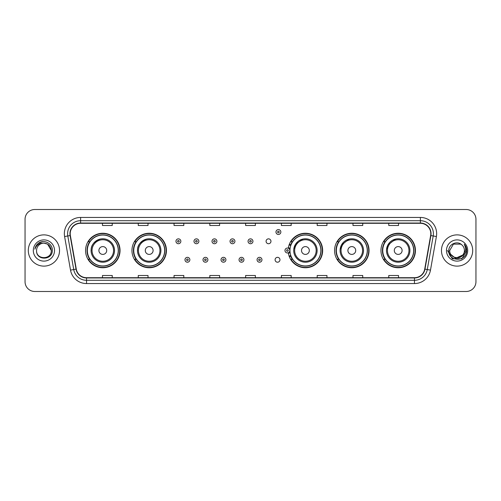 <?xml version="1.0" encoding="UTF-8"?>
<svg xmlns="http://www.w3.org/2000/svg" width="501" height="501" viewBox="0 0 501 501"><rect width="100%" height="100%" fill="white"/><g stroke="black" fill="none" stroke-linecap="round" stroke-linejoin="round"><path stroke-width="0.75" d="M380.954 250.5A17.241 17.241 0 0 0 398.195 267.741A17.241 17.241 0 0 0 415.442 250.5A17.241 17.241 0 0 0 398.195 233.259A17.241 17.241 0 0 0 380.954 250.5M334.562 250.5A17.241 17.241 0 0 0 351.808 267.741A17.241 17.241 0 0 0 369.049 250.5A17.241 17.241 0 0 0 351.808 233.259A17.241 17.241 0 0 0 334.562 250.5M288.325 252.767A17.241 17.241 0 0 0 306.549 267.703A17.241 17.241 0 0 0 322.657 250.5A17.241 17.241 0 0 0 306.549 233.297A17.241 17.241 0 0 0 288.325 248.233M131.951 250.5A17.241 17.241 0 0 0 149.192 267.741A17.241 17.241 0 0 0 166.438 250.5A17.241 17.241 0 0 0 149.192 233.259A17.241 17.241 0 0 0 131.951 250.5M85.558 250.5A17.241 17.241 0 0 0 102.805 267.741A17.241 17.241 0 0 0 120.046 250.5A17.241 17.241 0 0 0 102.805 233.259A17.241 17.241 0 0 0 85.558 250.5M275.093 259.775A2.442 2.442 0 0 0 277.535 262.211A2.442 2.442 0 0 0 279.971 259.775A2.442 2.442 0 0 0 277.535 257.332A2.442 2.442 0 0 0 275.093 259.775M266.081 241.294A2.442 2.442 0 0 0 268.523 243.73A2.442 2.442 0 0 0 270.966 241.294A2.442 2.442 0 0 0 268.523 238.852A2.442 2.442 0 0 0 266.081 241.294M89.698 259.286A15.775 15.775 0 0 1 89.698 241.714M136.084 259.286A15.775 15.775 0 0 1 136.084 241.714M292.308 259.286A15.775 15.775 0 0 1 290.68 256.136M338.701 259.286A15.775 15.775 0 0 1 338.701 241.714M385.087 259.286A15.775 15.775 0 0 1 385.087 241.714M290.68 244.864A15.775 15.775 0 0 1 292.308 241.714M25.05 219.269L25.05 281.731A9.757 9.757 0 0 0 34.807 291.488L466.193 291.488A9.757 9.757 0 0 0 475.95 281.731L475.95 219.269A9.757 9.757 0 0 0 466.193 209.512L34.807 209.512A9.757 9.757 0 0 0 25.05 219.269L25.05 281.731M28.3 250.5A15.619 15.619 0 0 0 43.919 266.119A15.619 15.619 0 0 0 59.531 250.5A15.619 15.619 0 0 0 43.919 234.881A15.619 15.619 0 0 0 28.3 250.5A15.619 15.619 0 0 0 43.919 266.119A15.619 15.619 0 0 0 59.531 250.5A15.619 15.619 0 0 0 43.919 234.881A15.619 15.619 0 0 0 28.3 250.5M441.469 250.5A15.619 15.619 0 0 0 457.081 266.119A15.619 15.619 0 0 0 472.7 250.5A15.619 15.619 0 0 0 457.081 234.881A15.619 15.619 0 0 0 441.469 250.5A15.619 15.619 0 0 0 457.081 266.119A15.619 15.619 0 0 0 472.7 250.5A15.619 15.619 0 0 0 457.081 234.881A15.619 15.619 0 0 0 441.469 250.5M70.203 233.71A10.408 10.408 0 0 1 80.617 223.302L420.383 223.302A10.408 10.408 0 0 1 430.635 235.52L424.716 269.093A10.408 10.408 0 0 1 414.465 277.698L86.535 277.698A10.408 10.408 0 0 1 76.284 269.093L70.365 235.52A10.408 10.408 0 0 1 70.203 233.71M69.946 233.71A10.671 10.671 0 0 0 70.109 235.564L76.027 269.137A10.671 10.671 0 0 0 86.535 277.955L414.465 277.955A10.671 10.671 0 0 0 424.973 269.137L430.891 235.564A10.671 10.671 0 0 0 420.383 223.045L80.617 223.045A10.671 10.671 0 0 0 69.946 233.71M64.598 236.541A16.264 16.264 0 0 1 80.617 217.447L420.383 217.447A16.264 16.264 0 0 1 436.402 236.541L430.484 270.114A16.264 16.264 0 0 1 414.465 283.553L86.535 283.553A16.264 16.264 0 0 1 70.516 270.114L64.598 236.541L67.798 235.971A13.013 13.013 0 0 1 80.617 220.703L420.383 220.703A13.013 13.013 0 0 1 433.202 235.971L427.278 269.544A13.013 13.013 0 0 1 414.465 280.297L86.535 280.297A13.013 13.013 0 0 1 73.722 269.544L67.798 235.971A13.013 13.013 0 0 1 67.604 233.71M466.193 209.512L34.807 209.512M34.807 291.488L466.193 291.488M475.95 281.731L475.95 219.269M424.973 269.137L427.278 269.544L433.202 235.971L436.402 236.541M245.622 223.302L245.622 225.506L255.378 225.506L255.378 223.302M209.831 223.302L209.831 225.506L219.595 225.506L219.595 223.302M174.047 223.302L174.047 225.506L183.811 225.506L183.811 223.302M138.263 223.302L138.263 225.506L148.02 225.506L148.02 223.302M102.48 223.302L102.48 225.506L112.237 225.506L112.237 223.302M281.405 223.302L281.405 225.506L291.169 225.506L291.169 223.302M317.189 223.302L317.189 225.506L326.953 225.506L326.953 223.302M352.98 223.302L352.98 225.506L362.737 225.506L362.737 223.302M388.763 223.302L388.763 225.506L398.52 225.506L398.52 223.302M255.378 277.698L255.378 275.494L245.622 275.494L245.622 277.698M219.595 277.698L219.595 275.494L209.831 275.494L209.831 277.698M183.811 277.698L183.811 275.494L174.047 275.494L174.047 277.698M148.02 277.698L148.02 275.494L138.263 275.494L138.263 277.698M112.237 277.698L112.237 275.494L102.48 275.494L102.48 277.698M291.169 277.698L291.169 275.494L281.405 275.494L281.405 277.698M326.953 277.698L326.953 275.494L317.189 275.494L317.189 277.698M362.737 277.698L362.737 275.494L352.98 275.494L352.98 277.698M398.52 277.698L398.52 275.494L388.763 275.494L388.763 277.698M51.271 250.5C51.722 259.988 36.116 259.988 36.567 250.5C35.878 260.777 52.636 260.539 52.304 250.5C52.874 243.467 43.737 238.908 38.327 243.298C36.416 244.832 35.27 246.799 34.895 249.21C36.41 244.895 39.416 242.879 43.919 243.148L47.595 244.131L51.271 250.5C51.722 259.988 36.116 259.988 36.567 250.5C36.116 259.988 51.722 259.988 51.271 250.5C51.722 259.988 36.116 259.988 36.567 250.5C36.116 259.988 51.722 259.988 51.271 250.5L47.595 244.131L43.919 243.148L47.595 244.131L51.271 250.5C50.839 246.035 48.384 243.58 43.919 243.148A7.352 7.352 0 0 0 36.567 250.5M33.31 250.5A10.609 10.609 0 0 0 43.919 261.109A10.609 10.609 0 0 0 54.528 250.5A10.609 10.609 0 0 0 43.919 239.891A10.609 10.609 0 0 0 33.31 250.5M38.327 243.304L42.76 241.457M100.269 239.065C88.884 243.348 91.62 251.396 91.088 250.5A11.711 11.711 0 0 0 102.805 262.211A11.711 11.711 0 0 0 114.516 250.5A11.711 11.711 0 0 0 102.805 238.789A11.711 11.711 0 0 0 91.088 250.5A11.711 11.711 0 0 0 102.805 262.211A11.711 11.711 0 0 0 114.516 250.5M106.707 250.5A3.902 3.902 0 0 0 102.805 246.598A3.902 3.902 0 0 0 98.897 250.5A3.902 3.902 0 0 0 102.805 254.402A3.902 3.902 0 0 0 106.707 250.5M118.255 250.5A15.456 15.456 0 0 0 102.805 235.044A15.456 15.456 0 0 0 87.349 250.5A15.456 15.456 0 0 0 102.805 265.956A15.456 15.456 0 0 0 118.255 250.5M119.72 250.5A16.915 16.915 0 0 1 88.345 259.286L89.911 259.286A15.6 15.6 0 0 0 118.399 250.538A15.6 15.6 0 0 0 89.911 241.714L88.345 241.714A16.915 16.915 0 0 1 119.72 250.5M146.661 239.065C135.276 243.348 138.013 251.396 137.481 250.5A11.711 11.711 0 0 0 149.192 262.211A11.711 11.711 0 0 0 160.909 250.5A11.711 11.711 0 0 0 149.192 238.789A11.711 11.711 0 0 0 137.481 250.5A11.711 11.711 0 0 0 149.192 262.211A11.711 11.711 0 0 0 160.909 250.5M153.099 250.5A3.902 3.902 0 0 0 149.192 246.598A3.902 3.902 0 0 0 145.29 250.5A3.902 3.902 0 0 0 149.192 254.402A3.902 3.902 0 0 0 153.099 250.5M164.647 250.5A15.456 15.456 0 0 0 149.192 235.044A15.456 15.456 0 0 0 133.742 250.5A15.456 15.456 0 0 0 149.192 265.956A15.456 15.456 0 0 0 164.647 250.5M166.113 250.5A16.915 16.915 0 0 1 134.738 259.286L136.303 259.286A15.6 15.6 0 0 0 164.791 250.538A15.6 15.6 0 0 0 136.303 241.714L134.738 241.714A16.915 16.915 0 0 1 166.113 250.5M302.88 239.065L295.39 244.438L293.786 249.122M309.317 250.5A3.902 3.902 0 0 0 305.416 246.598A3.902 3.902 0 0 0 301.508 250.5A3.902 3.902 0 0 0 305.416 254.402A3.902 3.902 0 0 0 309.317 250.5M317.127 250.5A11.711 11.711 0 0 0 305.416 238.789A11.711 11.711 0 0 0 293.705 250.5A11.711 11.711 0 0 0 305.416 262.211A11.711 11.711 0 0 0 317.127 250.5A11.711 11.711 0 0 1 305.416 262.211A11.711 11.711 0 0 1 293.705 250.5M320.865 250.5A15.456 15.456 0 0 0 305.416 235.044A15.456 15.456 0 0 0 289.96 250.5A15.456 15.456 0 0 0 305.416 265.956A15.456 15.456 0 0 0 320.865 250.5M322.331 250.5A16.915 16.915 0 0 1 290.956 259.286L292.528 259.286A15.6 15.6 0 0 0 321.016 250.538A15.6 15.6 0 0 0 292.528 241.714L290.956 241.714A16.915 16.915 0 0 1 322.331 250.5M349.272 239.065L341.5 244.933L340.129 249.586M355.71 250.5A3.902 3.902 0 0 0 351.808 246.598A3.902 3.902 0 0 0 347.901 250.5A3.902 3.902 0 0 0 351.808 254.402A3.902 3.902 0 0 0 355.71 250.5M363.519 250.5A11.711 11.711 0 0 0 351.808 238.789A11.711 11.711 0 0 0 340.091 250.5A11.711 11.711 0 0 0 351.808 262.211A11.711 11.711 0 0 0 363.519 250.5A11.711 11.711 0 0 1 351.808 262.211A11.711 11.711 0 0 1 340.091 250.5M367.258 250.5A15.456 15.456 0 0 0 351.808 235.044A15.456 15.456 0 0 0 336.353 250.5A15.456 15.456 0 0 0 351.808 265.956A15.456 15.456 0 0 0 367.258 250.5M368.723 250.5A16.915 16.915 0 0 1 337.348 259.286L338.914 259.286A15.6 15.6 0 0 0 367.402 250.538A15.6 15.6 0 0 0 338.914 241.714L337.348 241.714A16.915 16.915 0 0 1 368.723 250.5M395.665 239.065L387.893 244.933L386.522 249.586M402.103 250.5A3.902 3.902 0 0 0 398.195 246.598A3.902 3.902 0 0 0 394.293 250.5A3.902 3.902 0 0 0 398.195 254.402A3.902 3.902 0 0 0 402.103 250.5M409.912 250.5A11.711 11.711 0 0 0 398.195 238.789A11.711 11.711 0 0 0 386.484 250.5A11.711 11.711 0 0 0 398.195 262.211A11.711 11.711 0 0 0 409.912 250.5A11.711 11.711 0 0 1 398.195 262.211A11.711 11.711 0 0 1 386.484 250.5M413.651 250.5A15.456 15.456 0 0 0 398.195 235.044A15.456 15.456 0 0 0 382.745 250.5A15.456 15.456 0 0 0 398.195 265.956A15.456 15.456 0 0 0 413.651 250.5M415.116 250.5A16.915 16.915 0 0 1 383.741 259.286L385.307 259.286A15.6 15.6 0 0 0 413.795 250.538A15.6 15.6 0 0 0 385.307 241.714L383.741 241.714A16.915 16.915 0 0 1 415.116 250.5M464.433 250.5C464.884 259.988 449.278 259.988 449.729 250.5L453.405 244.131L460.757 244.131L461.897 244.945C457.388 240.211 448.696 244.112 448.777 250.5C447.95 261.854 466.356 262.148 466.656 251.051L466.669 250.5C466.644 248.089 465.842 245.972 464.264 244.144C465.467 246.116 465.886 248.233 465.529 250.5L462.717 255.222A7.352 7.352 0 0 0 464.433 250.5C464.884 259.988 449.278 259.988 449.729 250.5C449.278 259.988 464.884 259.988 464.433 250.5A7.352 7.352 0 0 0 461.897 244.945M462.717 255.222C458.816 260.501 449.347 257.126 449.729 250.5M463.187 254.834L455.515 258.309L449.009 252.886M446.472 250.5A10.609 10.609 0 0 0 457.081 261.109A10.609 10.609 0 0 0 467.69 250.5A10.609 10.609 0 0 0 457.081 239.891A10.609 10.609 0 0 0 446.472 250.5M464.264 244.144L466.669 250.782L466.218 247.594L466.669 250.5M447.493 250.5L452.284 258.804L461.878 258.804L466.669 250.5L464.333 244.225L466.669 250.776L464.408 244.306M464.333 244.225L466.669 250.782M180.848 241.294A2.442 2.442 0 0 1 178.406 243.73A2.442 2.442 0 0 1 175.97 241.294A2.442 2.442 0 0 1 178.406 238.852A2.442 2.442 0 0 1 180.848 241.294A2.442 2.442 0 0 0 178.406 238.852A2.442 2.442 0 0 0 175.97 241.294M198.872 241.294A2.442 2.442 0 0 1 196.43 243.73A2.442 2.442 0 0 1 193.993 241.294A2.442 2.442 0 0 1 196.43 238.852A2.442 2.442 0 0 1 198.872 241.294A2.442 2.442 0 0 0 196.43 238.852A2.442 2.442 0 0 0 193.993 241.294M216.895 241.294A2.442 2.442 0 0 1 214.453 243.73A2.442 2.442 0 0 1 212.017 241.294A2.442 2.442 0 0 1 214.453 238.852A2.442 2.442 0 0 1 216.895 241.294A2.442 2.442 0 0 0 214.453 238.852A2.442 2.442 0 0 0 212.017 241.294M234.919 241.294A2.442 2.442 0 0 1 232.477 243.73A2.442 2.442 0 0 1 230.034 241.294A2.442 2.442 0 0 1 232.477 238.852A2.442 2.442 0 0 1 234.919 241.294A2.442 2.442 0 0 0 232.477 238.852A2.442 2.442 0 0 0 230.034 241.294M252.942 241.294A2.442 2.442 0 0 1 250.5 243.73A2.442 2.442 0 0 1 248.058 241.294A2.442 2.442 0 0 1 250.5 238.852A2.442 2.442 0 0 1 252.942 241.294A2.442 2.442 0 0 0 250.5 238.852A2.442 2.442 0 0 0 248.058 241.294M280.854 232.019A2.442 2.442 0 0 1 278.412 234.462A2.442 2.442 0 0 1 275.976 232.019A2.442 2.442 0 0 1 278.412 229.583A2.442 2.442 0 0 1 280.854 232.019A2.442 2.442 0 0 0 278.412 229.583A2.442 2.442 0 0 0 275.976 232.019M184.982 259.775A2.442 2.442 0 0 1 187.418 257.332A2.442 2.442 0 0 1 189.86 259.775A2.442 2.442 0 0 1 187.418 262.211A2.442 2.442 0 0 1 184.982 259.775A2.442 2.442 0 0 0 187.418 262.211A2.442 2.442 0 0 0 189.86 259.775M203.005 259.775A2.442 2.442 0 0 1 205.441 257.332A2.442 2.442 0 0 1 207.884 259.775A2.442 2.442 0 0 1 205.441 262.211A2.442 2.442 0 0 1 203.005 259.775A2.442 2.442 0 0 0 205.441 262.211A2.442 2.442 0 0 0 207.884 259.775M221.029 259.775A2.442 2.442 0 0 1 223.465 257.332A2.442 2.442 0 0 1 225.907 259.775A2.442 2.442 0 0 1 223.465 262.211A2.442 2.442 0 0 1 221.029 259.775A2.442 2.442 0 0 0 223.465 262.211A2.442 2.442 0 0 0 225.907 259.775M239.046 259.775A2.442 2.442 0 0 1 241.488 257.332A2.442 2.442 0 0 1 243.931 259.775A2.442 2.442 0 0 1 241.488 262.211A2.442 2.442 0 0 1 239.046 259.775A2.442 2.442 0 0 0 241.488 262.211A2.442 2.442 0 0 0 243.931 259.775M257.069 259.775A2.442 2.442 0 0 1 259.512 257.332A2.442 2.442 0 0 1 261.954 259.775A2.442 2.442 0 0 1 259.512 262.211A2.442 2.442 0 0 1 257.069 259.775A2.442 2.442 0 0 0 259.512 262.211A2.442 2.442 0 0 0 261.954 259.775M289.334 244.281A6.507 6.507 0 0 1 290.962 245.039M284.981 250.5A2.442 2.442 0 0 1 287.424 248.058A2.442 2.442 0 0 1 289.866 250.5A2.442 2.442 0 0 1 287.424 252.942A2.442 2.442 0 0 1 284.981 250.5A2.442 2.442 0 0 0 287.424 252.942A2.442 2.442 0 0 0 289.866 250.5M290.962 255.961A6.507 6.507 0 0 1 289.334 256.719A6.507 6.507 0 0 0 290.962 255.961M420.383 217.447L420.383 223.045M67.798 235.971L70.109 235.564M86.535 283.553L86.535 277.955M414.465 277.955L414.465 283.553M70.516 270.114L76.027 269.137M430.891 235.564L433.202 235.971M80.617 217.447L80.617 223.045M427.278 269.544L430.484 270.114M113.564 250.5A10.759 10.759 0 0 0 102.805 239.741A10.759 10.759 0 0 0 92.046 250.5A10.759 10.759 0 0 0 102.805 261.259A10.759 10.759 0 0 0 113.564 250.5M159.951 250.5A10.759 10.759 0 0 0 149.192 239.741A10.759 10.759 0 0 0 138.433 250.5A10.759 10.759 0 0 0 149.192 261.259A10.759 10.759 0 0 0 159.951 250.5M316.175 250.5A10.759 10.759 0 0 0 305.416 239.741A10.759 10.759 0 0 0 294.657 250.5A10.759 10.759 0 0 0 305.416 261.259A10.759 10.759 0 0 0 316.175 250.5M362.567 250.5A10.759 10.759 0 0 0 351.808 239.741A10.759 10.759 0 0 0 341.049 250.5A10.759 10.759 0 0 0 351.808 261.259A10.759 10.759 0 0 0 362.567 250.5M408.954 250.5A10.759 10.759 0 0 0 398.195 239.741A10.759 10.759 0 0 0 387.436 250.5A10.759 10.759 0 0 0 398.195 261.259A10.759 10.759 0 0 0 408.954 250.5M177.592 241.294A0.814 0.814 0 0 0 178.406 242.108A0.814 0.814 0 0 0 179.22 241.294A0.814 0.814 0 0 0 178.406 240.48A0.814 0.814 0 0 0 177.592 241.294M195.615 241.294A0.814 0.814 0 0 0 196.43 242.108A0.814 0.814 0 0 0 197.244 241.294A0.814 0.814 0 0 0 196.43 240.48A0.814 0.814 0 0 0 195.615 241.294M213.639 241.294A0.814 0.814 0 0 0 214.453 242.108A0.814 0.814 0 0 0 215.267 241.294A0.814 0.814 0 0 0 214.453 240.48A0.814 0.814 0 0 0 213.639 241.294M231.662 241.294A0.814 0.814 0 0 0 232.477 242.108A0.814 0.814 0 0 0 233.291 241.294A0.814 0.814 0 0 0 232.477 240.48A0.814 0.814 0 0 0 231.662 241.294M249.686 241.294A0.814 0.814 0 0 0 250.5 242.108A0.814 0.814 0 0 0 251.314 241.294A0.814 0.814 0 0 0 250.5 240.48A0.814 0.814 0 0 0 249.686 241.294M277.598 232.019A0.814 0.814 0 0 0 278.412 232.833A0.814 0.814 0 0 0 279.226 232.019A0.814 0.814 0 0 0 278.412 231.205A0.814 0.814 0 0 0 277.598 232.019M188.232 259.775A0.814 0.814 0 0 0 187.418 258.961A0.814 0.814 0 0 0 186.604 259.775A0.814 0.814 0 0 0 187.418 260.583A0.814 0.814 0 0 0 188.232 259.775M206.255 259.775A0.814 0.814 0 0 0 205.441 258.961A0.814 0.814 0 0 0 204.627 259.775A0.814 0.814 0 0 0 205.441 260.583A0.814 0.814 0 0 0 206.255 259.775M224.279 259.775A0.814 0.814 0 0 0 223.465 258.961A0.814 0.814 0 0 0 222.651 259.775A0.814 0.814 0 0 0 223.465 260.583A0.814 0.814 0 0 0 224.279 259.775M242.302 259.775A0.814 0.814 0 0 0 241.488 258.961A0.814 0.814 0 0 0 240.674 259.775A0.814 0.814 0 0 0 241.488 260.583A0.814 0.814 0 0 0 242.302 259.775M260.326 259.775A0.814 0.814 0 0 0 259.512 258.961A0.814 0.814 0 0 0 258.698 259.775A0.814 0.814 0 0 0 259.512 260.583A0.814 0.814 0 0 0 260.326 259.775M290.048 252.135A3.094 3.094 0 0 1 288.419 253.425M290.737 245.672A5.855 5.855 0 0 0 289.108 244.895M288.238 250.5A0.814 0.814 0 0 0 287.424 249.686A0.814 0.814 0 0 0 286.61 250.5A0.814 0.814 0 0 0 287.424 251.314A0.814 0.814 0 0 0 288.238 250.5M289.108 256.105A5.855 5.855 0 0 0 290.737 255.328M288.419 247.575A3.094 3.094 0 0 1 290.048 248.865"/></g></svg>
